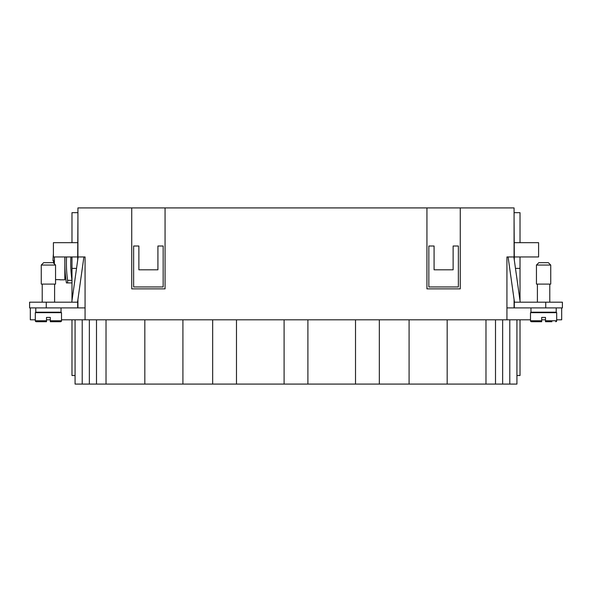 <?xml version="1.0" encoding="UTF-8"?>
<svg xmlns="http://www.w3.org/2000/svg" width="592" height="592" viewBox="0 0 592 592"><rect width="100%" height="100%" fill="white"/><g stroke="black" fill="none" stroke-linecap="round" stroke-linejoin="round"><path stroke-width="0.89" d="M520.02 242.676L520.02 212.676L514.071 212.676M520.02 300.773L520.02 256.958M514.307 301.173L514.307 307.907L506.93 307.907M131.735 207.918L165.064 207.918L165.064 288.859L131.735 288.859L131.735 207.918L77.929 207.918L77.929 256.958L85.07 256.958L85.07 319.806L530.499 319.806M85.07 319.806L61.501 319.806M50.313 319.806L46.502 319.806M35.313 319.806L30.318 319.806L30.318 307.907M541.687 319.806L545.498 319.806M556.687 319.806L561.682 319.806L561.682 307.907M541.687 320.76L541.687 321.715L541.687 320.76L530.499 320.76A0.955 0.955 0 0 0 531.453 321.715L541.687 321.715L541.687 317.423L545.498 317.423L545.498 321.715L545.498 320.76L545.498 321.715L551.922 321.715M555.733 321.715A0.955 0.955 0 0 0 556.687 320.76L556.687 312.665L530.499 312.665L530.499 320.76M60.547 321.715A0.955 0.955 0 0 0 61.501 320.76L61.501 312.665L35.313 312.665L35.313 320.76A0.955 0.955 0 0 0 36.267 321.715L46.502 321.715L46.502 317.423L50.313 317.423L50.313 321.715L50.313 320.76L61.501 320.76A0.955 0.955 0 0 1 60.547 321.715L50.313 321.715M506.93 319.806L506.93 256.958L514.071 256.958L514.071 258.423M460.265 207.918L460.265 288.859L426.936 288.859L426.936 207.918L514.071 207.918L514.071 256.958M165.064 207.918L426.936 207.918M163.155 246.006L157.916 246.006L157.916 269.811L138.876 269.811L138.876 246.006L133.637 246.006L133.637 286.95L163.155 286.95L163.155 246.006M434.084 246.006L428.845 246.006L428.845 286.95L458.363 286.95L458.363 246.006L453.124 246.006L453.124 269.811L434.084 269.811L434.084 246.006M46.265 307.907L46.265 302.186L29.6 302.186L29.6 307.907L85.07 307.907M58.882 312.191L58.882 312.665M447.175 319.806L447.175 384.082L409.087 384.082L409.087 319.806M379.324 319.806L379.324 384.082L409.087 384.082M379.324 384.082L355.518 384.082L355.518 319.806M307.907 319.806L307.907 384.082L355.518 384.082M307.907 384.082L284.093 384.082L284.093 319.806M236.482 319.806L236.482 384.082L284.093 384.082M236.482 384.082L212.676 384.082L212.676 319.806M182.913 319.806L182.913 384.082L212.676 384.082M182.913 384.082L144.825 384.082L144.825 319.806M75.073 319.806L75.073 384.082L144.825 384.082M447.175 384.082L516.927 384.082L516.927 319.806M35.786 307.907L35.786 312.191L61.028 312.191L61.028 307.907M96.496 319.806L96.496 384.082M89.355 319.806L89.355 384.082M75.073 375.513L71.98 375.513L71.98 319.806M533.118 312.191L533.118 312.665M516.927 375.513L520.02 375.513L520.02 319.806M495.504 319.806L495.504 384.082M502.645 319.806L502.645 384.082M71.98 300.773L71.98 256.958M71.98 242.676L71.98 212.676L77.929 212.676M70.892 256.958A119.236 119.236 0 0 0 71.98 280.334L67.606 280.334L67.606 282.909L66.408 282.909A125.134 125.134 0 0 1 64.987 256.958M67.606 280.334A123.565 123.565 0 0 1 66.563 256.958M67.606 282.909L71.98 282.909M77.693 242.676L53.406 242.676L53.406 256.958L77.693 256.958L77.929 218.389M46.502 321.715L36.267 321.715A0.955 0.955 0 0 1 35.313 320.76L46.502 320.76L46.502 321.715M77.693 256.958L77.693 260.117M77.693 301.173L77.693 307.907M76.531 268.383L71.98 268.383M46.265 302.186L77.693 302.186M41.262 284.093L55.552 284.093L55.552 265.053L41.262 265.053L41.262 284.093M41.262 265.053L43.645 262.67L53.169 262.67L55.552 265.053M83.901 256.958L77.545 302.186M71.78 302.186L78.137 256.958M556.214 307.907L556.214 312.191L530.972 312.191L530.972 307.907M514.307 242.676L538.594 242.676L538.594 256.958L514.307 256.958L514.071 218.389M514.307 256.958L514.307 260.117M515.469 268.383L520.02 268.383M514.307 307.907L562.4 307.907L562.4 302.186L514.307 302.186M550.738 265.053L550.738 284.093L536.448 284.093L536.448 265.053L538.831 262.67L548.355 262.67L550.738 265.053L536.448 265.053M520.22 302.186L513.863 256.958M508.099 256.958L514.455 302.186M77.929 307.907L77.929 299.478M77.929 258.423L77.929 256.958M514.071 299.478L514.071 307.907M64.831 256.958L64.831 279.809L59.836 279.809M54.397 263.899L54.397 256.958M55.552 279.639L59.836 279.639M53.406 253.938A95.201 95.201 0 0 0 52.991 260.769L53.569 260.769A94.624 94.624 0 0 0 53.539 263.04A94.624 94.624 0 0 1 53.569 260.769M106.02 319.806L106.02 384.082M82.214 319.806L82.214 384.082M485.98 319.806L485.98 384.082M509.786 319.806L509.786 384.082M556.687 320.76L545.498 320.76M545.735 307.907L545.735 302.186M537.403 312.665L537.403 312.191M42.217 312.665L42.217 312.191M54.597 312.665L54.597 312.191M42.217 302.186L42.217 284.093M54.597 302.186L54.597 284.093M549.783 312.191L549.783 312.665M537.403 302.186L537.403 284.093M549.783 284.093L549.783 302.186"/></g></svg>
